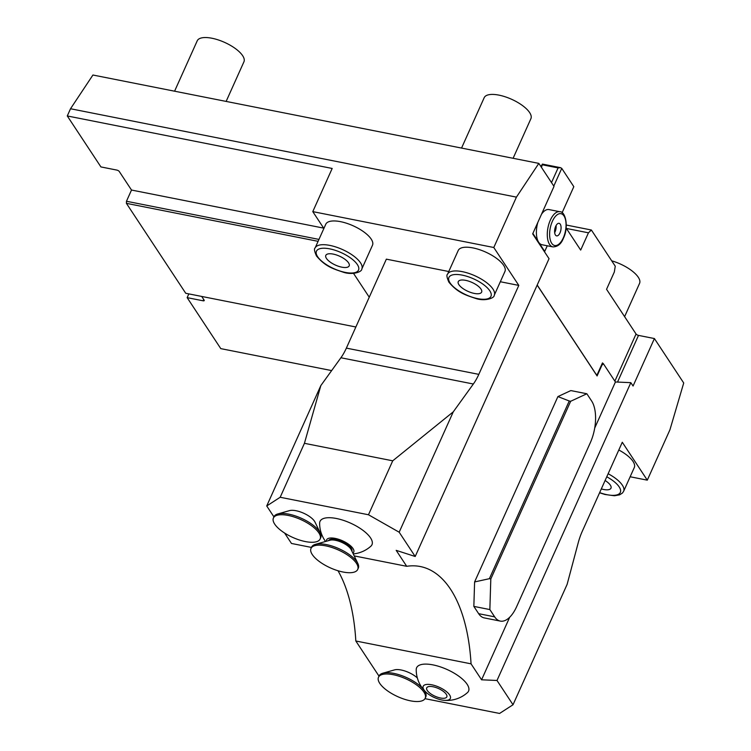 <?xml version="1.0" encoding="UTF-8"?>
<svg xmlns="http://www.w3.org/2000/svg" width="751" height="751" viewBox="0 0 751 751"><rect width="100%" height="100%" fill="white"/><g stroke="black" fill="none" stroke-linecap="round" stroke-linejoin="round"><path stroke-width="1.13" d="M226.135 101.413L243.934 61.807A25.609 9.791 24.2 0 0 242.648 55.687A25.609 9.791 -155.8 0 0 218.184 39.897A25.609 9.791 -155.8 0 0 197.222 40.817L174.579 91.2M399.175 532.215L368.478 514.764L280.179 497.265L266.727 505.967L320.827 385.592L304.427 443.315L392.726 460.814L453.275 411.839L399.175 532.215L415.2 556.491L549.037 258.682L532.675 233.88L554.013 186.398L538.833 163.389L92.927 75.016L70.519 108.745L67.28 115.954L100.916 166.929L116.809 170.083A2.046 0.779 24.2 0 1 119.259 171.481L131.509 190.041L323.672 228.126M566.104 227.994L580.683 250.083L588.446 232.819L591.375 230.013L615.257 266.211L614.318 272.031L606.555 289.295L636.05 333.998A2.046 0.779 -155.8 0 0 638.5 335.397L654.403 338.551L633.065 386.023L630.84 382.663L497.002 680.472L513.017 704.757L567.118 584.381L578.186 542.917A40.967 19.554 -78.8 0 1 582.307 531.22L622.288 442.255L647.296 480.161L630.155 476.763M453.275 411.839L473.346 384.014L340.898 357.758A40.967 19.554 101.2 0 0 346.371 348.117L386.352 259.151L448.769 271.524M70.519 108.745L516.425 197.128L493.792 247.501L518.8 285.408L478.819 374.364A40.967 19.554 -78.8 0 1 473.346 384.014M516.425 197.128L538.833 163.389M415.2 556.491L396.181 550.352L406.704 566.301A163.887 78.198 -78.8 0 1 420.307 566.536A163.887 78.198 -78.8 0 1 471.055 663.837L481.579 679.796L509.694 617.247M537.162 285.117L597.092 375.951L601.936 365.164L603.4 363.756L615.426 381.977L630.84 382.663M594.717 428.051L615.426 381.977M500.335 621.096L484.32 617.923A30.725 14.663 101.2 0 1 478.65 613.68L473.843 606.395L474.604 581.941L557.909 396.584L570.835 390.586L586.85 393.759L591.657 401.043A30.725 14.663 101.2 0 1 590.361 442.621L516.65 606.639A30.725 14.663 101.2 0 1 500.335 621.096A30.725 14.663 101.2 0 1 494.665 616.853L489.859 609.568L490.807 578.983L489.38 578.692L569.239 400.987L557.909 396.584M67.28 115.954L332.177 168.459L312.782 211.622L493.792 247.501M369.248 297.208L353.533 273.392M323.878 228.454L312.782 211.622M188.839 293.885L187.149 297.64L220.785 348.624L331.642 370.59M187.149 297.64L203.052 300.794L203.671 299.414M201.709 296.438L204.122 300.1A2.046 0.779 24.2 0 1 204.225 300.588A2.046 0.779 24.2 0 1 203.052 300.794M537.2 285.033L596.322 374.655L597.42 374.139L602.462 362.921L603.4 363.756M602.199 363.522L602.959 363.672M647.296 480.161L669.93 429.797L683.72 382.991L654.403 338.551M518.8 285.408L500.326 281.738M503.658 265.356A25.609 9.791 24.2 0 1 504.935 271.477L494.271 295.218A25.609 9.791 -155.8 0 0 492.985 289.097A25.609 9.791 -155.8 0 0 468.521 273.298A25.609 9.791 -155.8 0 0 447.558 274.228L458.223 250.487A25.609 9.791 24.2 0 1 479.194 249.567A25.609 9.791 24.2 0 1 503.658 265.356M371.21 239.109A25.609 9.791 24.2 0 1 372.487 245.23L361.822 268.971A25.609 9.791 -155.8 0 0 360.536 262.85A25.609 9.791 -155.8 0 0 336.072 247.051A25.609 9.791 -155.8 0 0 315.11 247.971L325.774 224.239A25.609 9.791 24.2 0 1 346.746 223.31A25.609 9.791 24.2 0 1 371.21 239.109M618.805 449.999A25.609 9.791 24.2 0 1 633.018 461.424A25.609 9.791 24.2 0 1 634.295 467.544L623.63 491.285A25.609 9.791 -155.8 0 0 622.344 485.165A25.609 9.791 -155.8 0 0 608.141 473.74M320.827 385.592L340.898 357.758M266.727 505.967L273.927 516.876M284.601 533.041L291.472 543.461L311.449 547.423M379.002 676.125L355.824 640.997A163.887 78.198 101.2 0 0 338.006 570.751M424.991 698.665L499.565 713.45L513.017 704.757M355.824 640.997L471.055 663.837M481.579 679.796L497.002 680.472M467.451 692.61A28.482 10.899 -155.8 0 0 460.907 677.796A28.482 10.899 -155.8 0 0 432.989 664.888A28.482 10.899 -155.8 0 0 416.223 669.582A30.725 30.725 0 0 0 426.014 692.215A14.879 5.689 -155.8 0 0 441.776 699.979A14.879 5.689 24.2 0 0 444.019 700.308A30.725 30.725 0 0 0 467.451 692.61M422.4 688.198A25.609 9.791 -155.8 0 0 382.832 673.206L394.547 669.883A15.367 5.877 24.2 0 1 417.331 677.928M354.2 555.9L406.704 566.301M353.242 553.919A30.725 30.725 0 0 0 370.863 546.212A28.482 10.899 -155.8 0 0 364.319 531.398A28.482 10.899 -155.8 0 0 336.401 518.49A28.482 10.899 -155.8 0 0 319.635 523.184A30.725 30.725 0 0 0 325.568 541.48M277.757 513.956L289.482 510.624A15.367 5.877 24.2 0 1 302.831 512.858A15.367 5.877 24.2 0 1 314.481 521.203A15.367 5.877 24.2 0 1 314.998 522.095L320.283 533.069A25.609 9.791 24.2 0 1 320.715 537.707L320.133 539.002A25.609 9.791 24.2 0 1 299.17 539.922A25.609 9.791 24.2 0 1 274.706 524.132A25.609 9.791 -155.8 0 1 273.42 518.012L274.002 516.716A25.609 9.791 -155.8 0 1 277.757 513.956A25.609 9.791 -155.8 0 1 300.015 517.683A25.609 9.791 -155.8 0 1 319.438 531.586A25.609 9.791 24.2 0 1 320.283 533.069M280.179 497.265L304.427 443.315M392.726 460.814L368.478 514.764M352.857 553.102A14.879 5.689 24.2 0 0 350.05 545.376A14.879 5.689 24.2 0 0 335.162 538.392A14.879 5.689 -155.8 0 0 326.432 541.227M328.553 540.626A12.805 4.9 24.2 0 1 339.123 540.316A12.805 4.9 24.2 0 1 351.215 548.174A12.805 4.9 24.2 0 1 351.9 551.121M315.336 544.381L329.989 540.222A12.805 4.9 -155.8 0 1 341.114 542.081A12.805 4.9 -155.8 0 1 350.82 549.037A12.805 4.9 24.2 0 1 351.252 549.779L357.861 563.494A25.609 9.791 24.2 0 1 358.293 568.132L357.711 569.427A25.609 9.791 24.2 0 1 336.748 570.356A25.609 9.791 24.2 0 1 312.285 554.557A25.609 9.791 -155.8 0 1 310.998 548.437L311.581 547.141A25.609 9.791 -155.8 0 1 315.336 544.381A25.609 9.791 -155.8 0 1 337.593 548.108A25.609 9.791 -155.8 0 1 357.016 562.011A25.609 9.791 24.2 0 1 357.861 563.494M310.998 548.437A25.609 9.791 -155.8 0 1 331.961 547.507A25.609 9.791 -155.8 0 1 356.434 563.306A25.609 9.791 24.2 0 1 357.711 569.427M320.133 539.002A25.609 9.791 24.2 0 0 318.856 532.881A25.609 9.791 -155.8 0 0 294.392 517.082A25.609 9.791 -155.8 0 0 273.42 518.012M566.414 228.454L588.446 232.819M131.509 190.041L126.468 201.259L126.403 203.343L185.732 293.275L355.861 326.995M318.959 239.409L126.468 201.259M318.095 241.334L126.403 203.343M566.292 225.037L591.375 230.013M611.699 260.822A25.609 9.791 -155.8 0 1 638.284 277.26A25.609 9.791 24.2 0 1 639.561 283.38L624.607 316.659M444.019 700.308A14.879 5.689 24.2 0 0 449.079 694.215A14.879 5.689 24.2 0 0 431.75 684.79A14.879 5.689 -155.8 0 0 426.014 692.215M433.055 686.761A11.012 4.215 24.2 0 1 443.203 691.258A11.012 4.215 24.2 0 1 446.807 696.89A11.012 4.215 24.2 0 1 440.471 697.998A11.012 4.215 24.2 0 1 430.323 693.502A11.012 4.215 24.2 0 1 426.718 687.869A11.012 4.215 24.2 0 1 433.055 686.761M424.165 690.338A25.609 9.791 -155.8 0 1 424.503 690.836A25.609 9.791 24.2 0 1 425.357 692.319A25.609 9.791 24.2 0 1 425.789 696.956L425.207 698.252A25.609 9.791 24.2 0 1 404.245 699.181A25.609 9.791 24.2 0 1 379.771 683.382A25.609 9.791 -155.8 0 1 378.495 677.261L379.077 675.966A25.609 9.791 -155.8 0 1 382.832 673.206M425.207 698.252A25.609 9.791 24.2 0 0 423.921 692.131A25.609 9.791 -155.8 0 0 399.457 676.341A25.609 9.791 -155.8 0 0 378.495 677.261M480.978 289.069A12.805 4.9 -155.8 0 0 468.746 281.174A12.805 4.9 -155.8 0 0 458.26 281.634A12.805 4.9 -155.8 0 0 458.908 284.695A12.805 4.9 24.2 0 0 471.14 292.59A12.805 4.9 24.2 0 0 481.626 292.13A12.805 4.9 24.2 0 0 480.978 289.069M348.53 262.812A12.805 4.9 -155.8 0 0 336.298 254.918A12.805 4.9 -155.8 0 0 325.821 255.378A12.805 4.9 -155.8 0 0 326.46 258.438A12.805 4.9 24.2 0 0 338.692 266.342A12.805 4.9 24.2 0 0 349.177 265.882A12.805 4.9 24.2 0 0 348.53 262.812M601.316 488.91A12.805 4.9 24.2 0 0 610.985 488.197A12.805 4.9 24.2 0 0 610.338 485.137A12.805 4.9 -155.8 0 0 605.099 480.499M473.843 606.395L489.859 609.568M474.604 581.941L489.38 578.692M490.807 578.983L570.676 401.269L586.85 393.759M570.676 401.269L569.239 400.987M540.927 166.553L542.419 164.084L541.49 167.417M532.872 233.448L544.719 251.407L547.254 245.784M551.497 182.587L558.096 167.914L560.518 167.67L561.748 168.365L553.797 186.06M541.49 214.279A17.921 8.552 -78.8 0 1 548.962 209.567L559.852 211.726A17.921 8.552 101.2 0 0 550.323 220.165A17.921 8.552 101.2 0 0 552.877 246.891L541.987 244.742A17.921 8.552 -78.8 0 1 538.683 242.263A17.921 8.552 -78.8 0 1 537.829 222.409M562.105 212.74L573.82 186.67L561.748 168.365M560.518 167.67L542.419 164.084M558.096 167.914L542.644 164.854M555.684 226.333A6.402 3.051 101.2 0 0 556.594 235.88A6.402 3.051 101.2 0 0 559.993 232.876A6.402 3.051 -78.8 0 0 559.082 223.329A6.402 3.051 -78.8 0 0 555.684 226.333M554.66 232.66A6.402 3.051 101.2 0 0 555.045 231.89A6.402 3.051 -78.8 0 0 556.069 225.563M461.546 148.078L484.188 97.696A25.609 9.791 -155.8 0 1 505.151 96.776A25.609 9.791 -155.8 0 1 529.624 112.566A25.609 9.791 24.2 0 1 530.901 118.686L513.102 158.292M478.819 374.364L346.371 348.117M614.862 381.132L636.05 333.998M617.529 382.071L638.5 335.397M489.812 290.815A23.046 8.815 -155.8 0 0 462.184 275.119A23.046 8.815 -155.8 0 0 450.074 282.939A23.046 8.815 -155.8 0 0 477.702 298.645A23.046 8.815 -155.8 0 0 489.812 290.815M357.363 264.568A23.046 8.815 -155.8 0 0 329.736 248.863A23.046 8.815 -155.8 0 0 317.626 256.692A23.046 8.815 -155.8 0 0 345.253 272.397A23.046 8.815 -155.8 0 0 357.363 264.568M599.664 492.609A23.046 8.815 -155.8 0 0 619.171 486.883A23.046 8.815 -155.8 0 0 606.761 476.801M478.65 613.68L494.665 616.853M552.37 221.329A16.222 7.735 101.2 0 0 551.694 243.268A16.222 7.735 101.2 0 0 563.297 237.879A16.222 7.735 101.2 0 0 563.982 215.941A16.222 7.735 101.2 0 0 552.37 221.329M424.662 690.873L425.357 692.319M447.558 274.228C446.394 274.857 446.845 277.513 448.91 282.198C457.913 292.956 465.836 295.105 475.552 298.4C484.311 301.517 494.468 298.4 494.271 295.218M315.11 247.971C313.946 248.609 314.397 251.266 316.462 255.941C325.465 266.708 333.388 268.849 343.104 272.144C351.862 275.27 362.02 272.144 361.822 268.971M599.58 492.787L604.912 494.468L614.356 495.754L619.603 494.853L622.438 493.032L623.63 491.285M552.877 246.891C557.711 246.835 561.213 243.972 563.381 238.292C569.033 227.187 565.512 211.219 559.852 211.726"/></g></svg>
